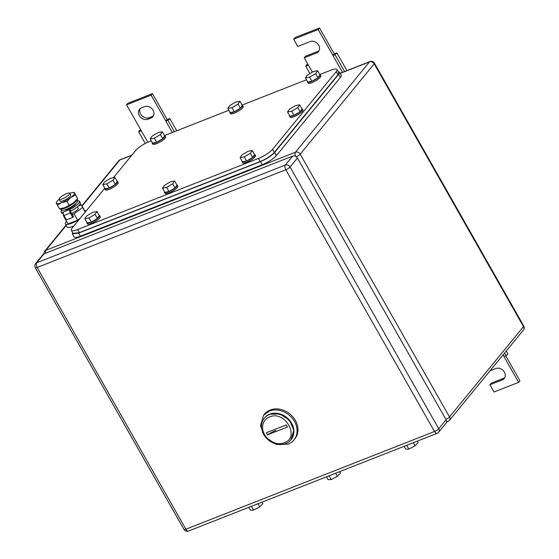 <?xml version="1.0" encoding="UTF-8"?>
<svg xmlns="http://www.w3.org/2000/svg" width="559" height="559" viewBox="0 0 559 559"><rect width="100%" height="100%" fill="white"/><g stroke="black" fill="none" stroke-linecap="round" stroke-linejoin="round"><path stroke-width="0.84" d="M167.434 119.353L169.831 118.613L167.959 120.402L165.827 121.058L167.434 119.353M176.735 130.764L169.831 118.613M140.805 129.919L139.366 130.582L138.702 131.896L141.259 130.715L147.793 142.21M174.373 131.693L167.959 120.402M172.326 132.497L151.133 95.191L126.565 104.847L141.259 130.715M145.27 143.467L138.702 131.896M126.565 104.847L127.864 103.261L152.432 93.605L151.133 95.191M167.127 119.472L152.432 93.605M150.902 118.061A6.736 5.59 39.3 0 0 152.88 116.642A6.736 5.59 39.3 0 0 152.251 109.075A6.736 5.59 39.3 0 0 144.439 106.685L141.49 107.838A6.736 5.59 39.3 0 0 139.512 109.264A6.736 5.59 39.3 0 0 140.141 116.831A6.736 5.59 39.3 0 0 147.953 119.221L150.902 118.061L152.202 116.482L149.253 117.635A6.736 5.59 39.3 0 1 141.86 115.706A6.736 5.59 39.3 0 1 140.253 108.544M153.439 115.776A6.736 5.59 39.3 0 1 152.202 116.482M506.237 351.038L507.935 354.029L506.056 355.817L503.932 356.474L503.051 354.923M504.525 353.12L506.056 355.817M490.054 370.785L495.763 368.542A6.736 5.59 39.3 0 1 503.575 370.931A6.736 5.59 39.3 0 1 504.204 378.499A6.736 5.59 39.3 0 1 502.227 379.924L489.943 384.753L494.058 391.992L518.626 382.335L503.932 356.474M518.626 382.335L519.926 380.756L505.804 355.894M489.943 384.753L491.242 383.167L503.526 378.338A6.736 5.59 39.3 0 0 504.763 377.632M334.499 53.692L336.902 52.951L335.023 54.74L332.898 55.397L334.499 53.692M346.929 70.609L336.902 52.951M307.876 64.257L306.437 64.928L305.766 66.242L308.33 65.054L312.362 72.16M344.568 71.538L335.023 54.74M342.52 72.342L318.204 29.536L293.636 39.193L297.751 46.432L310.035 41.604A6.736 5.59 39.3 0 1 317.847 43.993A6.736 5.59 39.3 0 1 318.476 51.561A6.736 5.59 39.3 0 1 316.499 52.986L304.215 57.815L308.33 65.054M309.945 73.585L305.766 66.242M304.215 57.815L305.514 56.228L317.798 51.4A6.736 5.59 39.3 0 0 319.035 50.694M293.636 39.193L294.935 37.607L319.503 27.95L318.204 29.536M334.198 53.818L319.503 27.95M284.245 442.819A15.303 12.703 39.3 0 1 264.61 434.713A15.303 12.703 39.3 0 1 269.55 416.951C284.943 409.929 300.546 437.39 284.245 442.819M285.775 443.58A17.14 14.227 39.3 0 1 265.881 437.494A17.14 14.227 39.3 0 1 264.288 418.23A17.14 14.227 39.3 0 1 269.319 414.61A17.14 14.227 39.3 0 1 289.206 420.689A17.14 14.227 39.3 0 1 290.799 439.954A17.14 14.227 39.3 0 1 285.775 443.58M267.516 434.839L287.452 427.006L286.278 424.938L266.343 432.771L267.516 434.839A12.242 2.872 -29.6 0 1 275.832 430.493M290.799 439.954L293.873 430.248L289.555 420.27L280.094 413.995L269.662 414.191A17.14 14.227 -140.7 0 0 264.638 417.811L264.288 418.23M293.908 440.031L294.775 438.976A19.586 16.26 -140.7 0 0 292.951 416.958A19.586 16.26 -140.7 0 0 270.221 410.006A19.586 16.26 -140.7 0 0 264.47 414.149L263.61 415.204L260.494 425.811L265.427 437.222L276.244 444.391L288.164 444.167A19.586 16.26 -140.7 0 0 293.908 440.031A19.586 16.26 -140.7 0 0 292.084 418.013A19.586 16.26 -140.7 0 0 269.354 411.061L263.61 415.204M264.463 418.027A17.14 14.227 39.3 0 1 269.662 414.191A17.14 14.227 39.3 0 1 289.66 420.396A17.14 14.227 39.3 0 1 290.973 439.744M44.056 253.793L36.705 262.772A3.675 1.859 -111.5 0 0 37.167 267.461L285.803 169.747A3.675 1.859 -111.5 0 1 285.342 165.059L36.705 262.772A3.675 3.047 -140.7 0 0 35.622 263.548L42.98 254.569A3.675 3.047 -140.7 0 1 44.056 253.793L292.699 156.08A3.675 3.047 -140.7 0 1 297.409 158.022L446.11 419.781L438.752 428.76A3.675 0.859 150.4 0 1 434.504 431.506A3.675 1.859 68.5 0 0 437.145 433.337A3.675 3.675 0 0 0 438.64 432.247A3.675 3.047 -140.7 0 0 438.752 428.76L290.051 167.001A3.675 0.859 150.4 0 1 285.803 169.747L434.504 431.506L185.868 529.219A3.675 0.859 150.4 0 1 183.974 529.443A3.675 3.675 0 0 0 188.509 531.05L437.145 433.337M438.64 432.247L445.998 423.268A3.675 3.047 -140.7 0 0 446.11 419.781M117.069 181.256A7.344 1.726 150.4 0 1 117.572 181.528A7.344 1.726 150.4 0 1 117.306 182.541A7.344 1.726 150.4 0 1 110.591 187.426A7.344 1.726 150.4 0 1 104.799 188.788A7.344 1.726 150.4 0 1 104.812 188.215L72.104 228.1A12.242 2.872 -29.6 0 0 71.286 230.28A12.242 2.872 -29.6 0 0 77.603 229.518L258.433 158.456A12.242 2.872 -29.6 0 0 272.589 149.309L336.197 71.678A12.242 2.872 -29.6 0 0 337.014 69.491A12.242 2.872 -29.6 0 0 330.697 70.259L319.755 74.557A7.344 1.726 150.4 0 1 320.258 74.843A7.344 1.726 150.4 0 1 319.993 75.856A7.344 1.726 150.4 0 1 313.278 80.741A7.344 1.726 150.4 0 1 307.485 82.096A7.344 1.726 150.4 0 1 307.506 81.53M113.386 177.713L135.711 150.462A12.242 2.872 -29.6 0 1 149.868 141.322L151.223 140.791M152.23 142.552A7.344 1.726 150.4 0 0 152.209 143.118A7.344 1.726 150.4 0 0 158.001 141.762A7.344 1.726 150.4 0 0 164.716 136.878A7.344 1.726 150.4 0 0 164.982 135.865A7.344 1.726 150.4 0 0 164.486 135.585L228.862 110.277M242.117 105.071L306.5 79.762M71.286 230.28L73.054 233.389L79.371 232.621L260.194 161.558C266.419 158.896 271.143 155.849 274.35 152.411L272.589 149.309M336.197 71.678L337.957 74.78L338.775 72.593L337.014 69.491M337.957 74.78L274.35 152.411M227.813 108.432L231.95 107.656L238.015 104.072L240.37 108.208L234.298 111.8L230.168 112.569L227.813 108.432L229.749 105.616L235.814 102.024L239.951 101.256L238.015 104.072M231.95 107.656L234.298 111.8M239.951 101.256L242.299 105.392L240.37 108.208M242.124 105.078A7.344 1.726 150.4 0 1 242.62 105.351A7.344 1.726 150.4 0 1 242.354 106.364A7.344 1.726 150.4 0 1 235.639 111.248A7.344 1.726 150.4 0 1 229.847 112.611A7.344 1.726 150.4 0 1 229.868 112.038M242.62 105.351L243.207 106.385A7.344 1.726 150.4 0 1 242.941 107.398A7.344 1.726 150.4 0 1 236.226 112.282A7.344 1.726 150.4 0 1 230.434 113.645L229.847 112.611M150.175 138.939L154.312 138.171L160.377 134.579L162.732 138.723L156.66 142.307L152.53 143.076L150.175 138.939L152.111 136.123L158.176 132.539L162.313 131.763L160.377 134.579M154.312 138.171L156.66 142.307M162.313 131.763L164.66 135.9L162.732 138.723M164.982 135.865L165.569 136.899A7.344 1.726 150.4 0 1 165.303 137.912A7.344 1.726 150.4 0 1 158.588 142.797A7.344 1.726 150.4 0 1 152.796 144.152L152.209 143.118M84.835 218.688L88.972 217.919L95.037 214.328L97.392 218.464L91.32 222.056L87.19 222.824L84.835 218.688L86.771 215.872L92.836 212.28L96.973 211.512L95.037 214.328M88.972 217.919L91.32 222.056M96.973 211.512L99.32 215.648L97.392 218.464M99.146 215.334A7.344 1.726 150.4 0 1 99.642 215.606A7.344 1.726 150.4 0 1 99.376 216.619A7.344 1.726 150.4 0 1 92.661 221.511A7.344 1.726 150.4 0 1 86.869 222.866A7.344 1.726 150.4 0 1 86.89 222.3M99.642 215.606L100.229 216.647A7.344 1.726 150.4 0 1 99.963 217.654A7.344 1.726 150.4 0 1 93.248 222.545A7.344 1.726 150.4 0 1 87.456 223.9L86.869 222.866M162.473 188.173L166.61 187.405L172.675 183.813L175.03 187.957L168.958 191.541L164.828 192.317L162.473 188.173L164.409 185.357L170.474 181.773L174.611 180.997L172.675 183.813M166.61 187.405L168.958 191.541M174.611 180.997L176.958 185.141L175.03 187.957M176.784 184.826A7.344 1.726 150.4 0 1 177.28 185.099A7.344 1.726 150.4 0 1 177.014 186.112A7.344 1.726 150.4 0 1 170.299 190.996A7.344 1.726 150.4 0 1 164.507 192.352A7.344 1.726 150.4 0 1 164.528 191.786M177.28 185.099L177.867 186.133A7.344 1.726 150.4 0 1 177.601 187.146A7.344 1.726 150.4 0 1 170.886 192.03A7.344 1.726 150.4 0 1 165.094 193.386L164.507 192.352M240.111 157.666L244.248 156.89L250.313 153.306L252.668 157.442L246.596 161.034L242.466 161.803L240.111 157.666L242.047 154.85L248.112 151.258L252.249 150.49L250.313 153.306M244.248 156.89L246.596 161.034M252.249 150.49L254.597 154.626L252.668 157.442M254.422 154.312A7.344 1.726 150.4 0 1 254.918 154.584A7.344 1.726 150.4 0 1 254.652 155.598A7.344 1.726 150.4 0 1 247.937 160.489A7.344 1.726 150.4 0 1 242.145 161.844A7.344 1.726 150.4 0 1 242.166 161.272M254.918 154.584L255.505 155.619A7.344 1.726 150.4 0 1 255.239 156.632A7.344 1.726 150.4 0 1 248.524 161.523A7.344 1.726 150.4 0 1 242.732 162.879L242.145 161.844M305.452 77.918L309.588 77.149L315.653 73.557L318.008 77.694L311.936 81.286L307.806 82.054L305.452 77.918L307.387 75.102L313.452 71.51L317.589 70.741L315.653 73.557M309.588 77.149L311.936 81.286M317.589 70.741L319.937 74.878L318.008 77.694M320.258 74.843L320.845 75.877A7.344 1.726 150.4 0 1 320.58 76.89A7.344 1.726 150.4 0 1 313.865 81.775A7.344 1.726 150.4 0 1 308.072 83.13L307.485 82.096M102.765 184.61L106.902 183.834L112.967 180.25L115.322 184.386L109.25 187.978L105.113 188.746L102.765 184.61L104.694 181.794L110.766 178.202L114.902 177.434L112.967 180.25M106.902 183.834L109.25 187.978M114.902 177.434L117.25 181.57L115.322 184.386M117.572 181.528L118.159 182.562A7.344 1.726 150.4 0 1 117.893 183.576A7.344 1.726 150.4 0 1 111.178 188.46A7.344 1.726 150.4 0 1 105.385 189.822L104.799 188.788M287.522 111.996L291.658 111.227L297.73 107.635L300.078 111.779L294.013 115.364L289.876 116.139L287.522 111.996L289.457 109.18L295.522 105.595L299.659 104.819L297.73 107.635M291.658 111.227L294.013 115.364M299.659 104.819L302.007 108.963L300.078 111.779M301.832 108.649A7.344 1.726 150.4 0 1 302.328 108.921A7.344 1.726 150.4 0 1 302.063 109.934A7.344 1.726 150.4 0 1 295.348 114.819A7.344 1.726 150.4 0 1 289.555 116.174A7.344 1.726 150.4 0 1 289.576 115.608M302.328 108.921L302.915 109.955A7.344 1.726 150.4 0 1 302.65 110.968A7.344 1.726 150.4 0 1 295.935 115.853A7.344 1.726 150.4 0 1 290.142 117.208L289.555 116.174M72.558 232.516L72.342 233.844L78.658 233.082L260.473 161.628C266.699 158.973 271.415 155.919 274.623 152.488L338.67 74.326L339.481 72.139L338.237 71.643M72.342 233.844L74.109 236.946A12.242 2.872 -29.6 0 0 80.426 236.184L262.234 164.73A12.242 2.872 -29.6 0 0 276.391 155.591L340.431 77.428A12.242 2.872 -29.6 0 0 341.249 75.241L339.481 72.139M417.314 441.128L418.125 442.546L415.085 445.803L408.881 449.094L405.722 449.129L404.122 446.313M415.085 445.803L413.318 442.7M408.881 449.094L406.728 445.292M339.676 471.642L340.487 473.061L337.447 476.31L331.242 479.601L328.084 479.636L326.484 476.827M337.447 476.31L335.679 473.214M331.242 479.601L329.09 475.8M262.038 502.15L262.849 503.568L259.802 506.824L253.604 510.115L250.446 510.15L248.846 507.334M259.802 506.824L258.041 503.722M253.604 510.115L251.445 506.314M69.316 194.336A6.121 1.439 150.4 0 1 63.649 198.284A6.121 1.439 150.4 0 1 59.079 199.29A6.121 1.439 150.4 0 1 59.492 198.193A6.121 1.439 150.4 0 1 65.158 194.246A6.121 1.439 150.4 0 1 69.728 193.239A6.121 1.439 150.4 0 1 69.316 194.336M69.728 193.239L70.748 195.042A6.121 1.439 150.4 0 1 70.343 196.132A6.121 1.439 150.4 0 1 64.669 200.087A6.121 1.439 150.4 0 1 60.106 201.086L59.079 199.29M77.421 206.795L78.246 208.241A6.121 1.439 150.4 0 1 77.841 209.339A6.121 1.439 150.4 0 1 71.699 213.51M63.593 214.824L63.279 215.061L64.425 217.654L65.005 217.423M72.293 214.558L74.074 213.859L82.571 207.48L81.425 204.88L78.169 206.166M64.425 217.654L68.009 223.963L77.659 220.169L74.074 213.859M85.206 212.113L82.571 207.48M77.659 220.169L80.105 218.331M85.345 211.945L81.425 204.88M79.099 219.568A12.85 3.019 150.4 0 1 65.333 223.928A12.85 3.019 150.4 0 1 66.193 221.637A12.85 3.019 150.4 0 1 66.493 221.287M84.828 210.869A12.85 3.019 150.4 0 1 86.352 210.708M73.746 226.095A12.85 3.019 150.4 0 1 67.038 226.926L65.333 223.928M77.61 198.669L77.086 199.458A10.404 2.446 150.4 0 1 73.76 202.637A10.404 2.446 150.4 0 1 73.585 202.77A10.404 2.446 150.4 0 1 64.69 207.724A10.404 2.446 150.4 0 1 60.651 208.793L59.45 208.849M74.501 192.981L75.521 195.063L70.818 197.467A10.404 2.446 -29.6 0 0 74.501 192.981A10.404 2.446 -29.6 0 0 73.138 192.506A10.404 2.446 -29.6 0 0 69.77 193.323M70.651 197.6L67.017 201.443L61.749 202.554A10.404 2.446 -29.6 0 0 70.644 197.6M57.374 205.237L56.354 203.155A10.404 2.446 -29.6 0 0 61.749 202.554L57.374 205.237L59.289 208.325M56.354 203.155L56.228 202.644L56.354 203.155A10.404 2.446 -29.6 0 1 56.704 201.841L56.18 202.637M59.128 199.367A10.404 2.446 -29.6 0 0 56.704 201.841M74.375 192.464L77.561 198.662L73.585 202.77L64.69 207.724L59.415 208.835M67.017 201.443L69.064 205.048M75.521 195.063L77.435 198.152M61.574 210.058A10.558 2.481 150.4 0 0 61.043 211.721A10.558 2.481 150.4 0 0 63.572 211.98A2.767 1.397 68.5 0 0 63.922 215.515L66.416 219.904L72.803 217.388L73.453 216.599L70.958 212.21A0.929 0.468 68.5 0 1 70.839 211.023L69.959 209.471A2.767 1.397 68.5 0 0 70.308 213.007L72.803 217.388M63.293 213.699A10.558 2.481 150.4 0 1 61.923 213.272L61.043 211.721M77.701 200.898A10.558 2.481 150.4 0 1 79.406 201.296L80.286 202.847A10.558 2.481 150.4 0 1 79.581 204.727A10.558 2.481 150.4 0 1 70.839 211.023M79.406 201.296A10.558 2.481 150.4 0 1 78.7 203.176A10.558 2.481 150.4 0 1 69.959 209.471L63.572 211.98M75.912 203.504A6.491 1.523 150.4 0 1 75.43 204.461A6.491 1.523 150.4 0 1 69.791 208.465A6.491 1.523 150.4 0 1 64.725 209.856M80.845 205.111L80.154 203.888M79.951 205.467L79.553 204.769M77.198 199.29L77.68 200.814A9.307 2.187 150.4 0 1 70.238 207.424A9.307 2.187 150.4 0 1 61.511 209.995L60.449 208.807M60.47 208.8A9.671 2.271 -29.6 0 0 69.428 206.04A9.671 2.271 -29.6 0 0 77.184 199.304M147.953 119.221L149.253 117.635M502.227 379.924L503.526 378.338M316.499 52.986L317.798 51.4M340.2 73.397L369.485 61.888L295.487 152.202L45.866 250.299A3.675 3.047 -140.7 0 0 44.79 251.075A3.675 3.675 0 0 0 43.986 253.821M131.91 155.109L120.283 159.678A3.675 1.859 68.5 0 0 119.864 159.993L131.728 155.325M120.283 159.678A3.675 3.675 0 0 0 118.787 160.768A3.675 3.047 -140.7 0 1 119.864 159.993L82.103 206.075M66.214 225.473L45.866 250.299A3.675 1.859 -111.5 0 0 45.614 253.178M295.683 156.352A3.675 1.859 -111.5 0 1 295.487 152.202A3.675 3.047 -140.7 0 1 300.204 154.144L449.492 416.937A3.675 0.859 -29.6 0 1 445.893 419.404M369.904 61.574A3.675 1.859 68.5 0 0 369.485 61.888A3.675 3.047 39.3 0 1 374.195 63.838A3.675 0.859 -29.6 0 0 374.439 63.181A3.675 3.675 0 0 0 369.904 61.574L340.131 73.278M374.439 63.181L523.727 325.974A3.675 0.859 150.4 0 1 523.483 326.631L449.492 416.937A3.675 3.047 -140.7 0 1 449.38 420.424A3.675 3.675 0 0 1 447.885 421.514L446.55 422.038M296.298 156.751A3.675 0.859 -29.6 0 0 300.204 154.144L374.195 63.838L523.483 326.631A3.675 3.047 -140.7 0 1 523.378 330.117A3.675 3.675 0 0 0 523.727 325.974M446.578 421.241A3.675 1.859 68.5 0 0 447.885 421.514M188.509 531.05A3.675 1.859 68.5 0 1 185.868 529.219L37.167 267.461A3.675 0.859 150.4 0 1 35.273 267.691L183.974 529.443M297.409 158.022L290.051 167.001A3.675 3.047 -140.7 0 0 285.342 165.059L292.699 156.08M79.371 232.621L77.603 229.518M258.433 158.456L260.194 161.558M80.426 236.184L78.658 233.082M262.234 164.73L260.473 161.628M276.391 155.591L274.623 152.488M340.431 77.428L338.67 74.326M63.922 215.515L70.308 213.007M118.787 160.768L81.921 205.754M66.032 225.151L44.79 251.075M523.378 330.117L449.38 420.424M35.622 263.548A3.675 3.675 0 0 0 35.273 267.691M73.138 192.506L74.34 192.457"/></g></svg>
